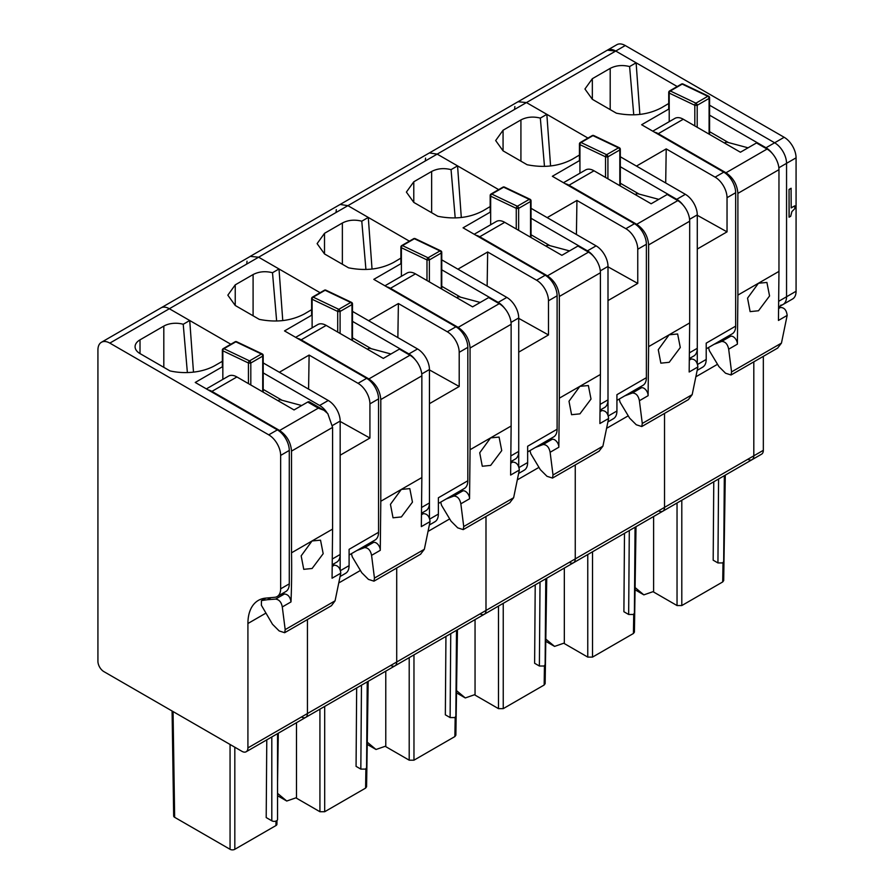 <?xml version="1.0" encoding="UTF-8"?>
<svg xmlns="http://www.w3.org/2000/svg" width="894" height="894" viewBox="0 0 894 894"><rect width="100%" height="100%" fill="white"/><g stroke="black" fill="none" stroke-linecap="round" stroke-linejoin="round"><path stroke-width="1.34" d="M778.998 301.122L786.552 296.763A16.83 9.722 60 0 1 783.066 304.474A16.83 9.722 60 0 1 780.596 305.234M796.073 291.265L786.552 296.763L786.552 163.334L796.073 157.836L796.073 291.265A16.83 9.722 60 0 1 792.587 298.976L783.066 304.474A16.83 9.722 60 0 0 786.552 296.763L786.552 163.334A16.83 9.722 60 0 0 774.64 142.783L709.59 105.224L774.64 142.783A16.83 9.722 60 0 1 786.552 163.334L778.864 167.77M671.327 89.936L677.216 86.528L615.731 51.036L625.252 45.538L784.172 137.285A16.83 9.722 60 0 1 796.073 157.836M607.249 50.232A16.83 9.722 60 0 1 607.317 50.198A16.83 9.722 60 0 1 615.731 51.036L169.346 308.743A16.83 9.722 60 0 0 160.931 307.916L250.946 256.019M247.917 747.898A8.415 4.861 60 0 1 246.174 751.753A8.415 4.861 60 0 1 241.961 751.34L103.883 671.617A8.415 4.861 60 0 1 97.927 661.303L97.927 349.979A16.83 9.722 60 0 1 101.413 342.279A16.83 9.722 60 0 1 109.828 343.106L268.748 434.853A16.83 9.722 60 0 1 280.649 455.415L280.649 588.844A16.83 9.722 60 0 1 277.162 596.544A16.83 9.722 60 0 1 274.693 597.304L265.764 598.108A50.5 29.156 60 0 0 258.377 600.388A50.5 29.156 60 0 0 247.917 623.509L247.917 747.898L396.712 661.996L396.712 568.025L396.712 661.996L485.99 610.457L485.99 516.475L485.99 610.457L575.255 558.906L575.255 464.936L575.255 558.906L664.533 507.367L664.533 413.386L664.533 507.367L753.81 455.817L753.81 361.846L753.81 455.817A8.415 4.861 60 0 1 752.066 459.672A8.415 4.861 60 0 1 747.865 459.259M794.811 205.832L791.201 207.922L791.078 188.265L789.044 189.439L789.044 217.141L790.687 216.337L791.894 211.599L794.811 208.648L794.811 205.832L791.201 207.777M517.972 101.782L616.838 44.7A16.83 9.722 60 0 1 625.252 45.538M763.331 450.319A8.415 4.861 60 0 1 761.587 454.174L752.066 459.672A8.415 4.861 60 0 0 753.81 455.817L763.331 450.319L763.331 356.348M789.044 189.439L789.167 217.208M791.201 188.343L789.167 189.506M636.014 526.678L634.416 632.125L633.433 633.477L592.521 657.101L587.76 657.101L564.326 643.568L564.326 568.07M624.493 533.327L623.9 611.731L628.661 614.48L633.421 614.48L634.405 613.116L635.053 527.236M545.776 641.322L554.571 646.396L564.326 643.021M545.809 639.098L554.571 646.396M246.174 751.753L305.692 717.39A8.415 4.861 60 0 0 307.435 713.535L307.435 619.564L307.435 713.535A8.415 4.861 60 0 1 305.692 717.39L394.969 665.851A8.415 4.861 60 0 0 396.712 661.996A8.415 4.861 60 0 1 394.969 665.851L484.246 614.301A8.415 4.861 60 0 0 485.99 610.457A8.415 4.861 60 0 1 484.246 614.301L573.512 562.762A8.415 4.861 60 0 0 575.255 558.906A8.415 4.861 60 0 1 573.512 562.762A8.415 4.861 60 0 1 569.31 562.348M607.998 414.995L607.998 300.585L637.757 283.409L637.757 249.236L646.384 244.263L646.384 377.681A16.83 9.722 60 0 1 642.898 385.392L616.927 400.389M637.757 249.236A16.83 9.722 60 0 0 625.856 228.685L576.932 200.446L547.173 217.622L531.036 208.302L596.097 245.861A16.83 9.722 60 0 1 607.998 266.423L607.998 399.853A16.83 9.722 60 0 1 604.512 407.552L600.321 409.966M492.773 193.015L498.662 189.617L437.177 154.114L429.5 152.93M425.276 160.987L425.578 158.115M428.707 153.321L518.039 101.737L526.454 102.575L546.837 114.343L550.581 165.96M620.313 166.731L676.736 199.306L685.363 194.322L620.313 156.763L636.45 166.083L666.209 148.896L665.695 182.968M526.454 102.575L587.939 138.067L582.05 141.475M685.363 194.322A16.83 9.722 60 0 1 697.275 214.884L697.275 348.302A16.83 9.722 60 0 1 693.789 356.013L689.598 358.427M573.512 562.762L662.789 511.223A8.415 4.861 60 0 0 664.533 507.367A8.415 4.861 60 0 1 662.789 511.223A8.415 4.861 60 0 1 658.587 510.798M646.384 377.681L616.927 394.69L616.927 410.994C616.849 415.14 615.463 417.822 612.748 419.04M637.757 283.409L607.998 266.825M576.932 200.446L576.418 234.507M546.837 114.343L540.334 118.097C533.193 116.309 526.722 116.924 520.923 119.93L503.065 130.233L495.667 140.548L503.065 150.851L527.114 164.731C544.01 168.083 559.052 166.273 572.238 159.3L579.446 155.031M579.938 160.35L552.347 176.286L634.483 223.701A16.83 9.722 60 0 1 646.384 244.263M540.334 118.097L544.48 166.385M676.736 199.306A16.83 9.722 60 0 1 683.128 205.139M639.143 194.099L620.313 183.225M620.09 148.784A1.687 1.274 130.9 0 0 618.525 147.834A1.687 0.972 60 0 1 619.821 149.946L619.821 185.684A1.687 0.972 180 0 0 620.313 185.002L620.313 149.264A1.687 1.687 0 0 0 619.352 147.745A1.687 1.05 115.5 0 0 618.525 147.834L606.624 154.707A1.687 0.972 60 0 1 607.92 156.819L619.821 149.946L620.09 148.784L619.821 149.946M619.508 147.845A1.687 1.05 115.5 0 0 619.352 147.745L593.761 135.553A1.687 1.05 115.5 0 0 592.934 135.642L581.033 142.515A1.687 1.05 115.5 0 0 579.938 144.638L579.938 143.263A1.687 0.972 60 0 1 580.295 142.492A1.687 0.972 60 0 1 581.033 142.515L606.624 154.707A1.687 1.05 115.5 0 0 605.54 156.819L607.574 156.975A1.676 0.883 -4.2 0 0 607.92 156.819L607.92 178.811M677.786 200.602L636.718 224.305C643.948 229.3 647.915 236.172 648.619 244.922L648.619 346.637L669.159 334.781L689.687 322.924L689.687 221.209A16.83 9.722 -120 0 0 677.786 200.602L667.215 194.49L651.145 203.776L594.007 170.788A16.83 9.722 -120 0 0 585.592 169.949L563.488 182.711M636.718 224.305L569.009 185.214L594.007 170.788M635.433 194.702L637.333 193.607L658.789 199.362M637.333 193.607A20.204 11.667 -120 0 0 636.941 193.517L635.165 194.546M565.299 183.762A16.83 9.722 60 0 1 569.009 185.214M689.687 322.924L689.173 371.993L697.879 366.965L692.179 394.645L688.324 399.652M619.251 399.048L620.078 402.211L629.611 418.113L636.271 424.762L641.769 426.527L642.283 423.454L639.4 400.724C638.372 395.673 636.036 393.092 632.393 392.98L641.266 387.851L633.108 391.047M641.266 387.851A5.889 3.397 60 0 1 645.792 389.829A5.889 3.397 60 0 1 648.105 395.696L648.619 346.637M689.565 359.969L691.218 359.008L689.576 359.667M669.215 362.305L660.845 363.165L658.275 349.699L669.137 334.792L677.63 333.987L680.289 347.509L669.215 362.305M691.218 359.008C695.051 359.086 697.275 361.735 697.879 366.965M632.393 392.98L624.694 395.897M546.737 578.228L545.139 683.675L544.155 685.016L503.244 708.64L498.483 708.64L475.049 695.107L475.049 619.609M535.215 584.877L534.623 663.27L539.384 666.019L544.144 666.019L545.128 664.655M456.499 692.861L465.293 697.946L475.049 694.56M456.532 690.637L465.293 697.946M484.246 614.301A8.415 4.861 60 0 1 480.033 613.887M518.721 466.545L518.721 352.135L548.48 334.948L548.48 300.786L557.107 295.802L557.107 429.232A16.83 9.722 60 0 1 553.621 436.931L527.65 451.928M548.48 300.786A16.83 9.722 60 0 0 536.579 280.224L487.666 251.985L457.907 269.172L441.759 259.852L506.82 297.411A16.83 9.722 60 0 1 518.721 317.962L518.721 451.392A16.83 9.722 60 0 1 515.235 459.103L511.055 461.516M403.496 244.565L409.385 241.156L347.9 205.665L340.223 204.469M335.999 212.537L336.312 209.621M339.429 204.86L428.762 153.287M461.304 217.499L457.56 165.882L437.177 154.114M557.107 429.232L527.65 446.24L527.65 462.544C527.572 466.69 526.186 469.372 523.471 470.579M548.48 334.948L518.721 318.365M487.666 251.985L487.141 286.046M457.56 165.882L451.057 169.648C443.916 167.86 437.445 168.463 431.646 171.469L413.788 181.784L406.39 192.087L413.788 202.402L437.837 216.281C454.733 219.622 469.775 217.812 482.961 210.839L490.169 206.57M490.672 211.889L463.07 227.825L545.206 275.24A16.83 9.722 60 0 1 557.107 295.802M593.851 256.69A16.83 9.722 60 0 0 587.459 250.845L531.036 218.27M451.057 169.648L455.202 217.935M549.866 245.638L531.036 234.764M530.812 200.323L530.544 201.496L530.812 200.323A1.687 1.274 130.9 0 0 529.248 199.373A1.687 0.972 60 0 1 530.544 201.496L530.544 237.234A1.687 0.972 180 0 0 531.036 236.541L531.036 200.804M518.643 230.361L518.643 208.369A1.676 0.883 -4.2 0 1 518.297 208.525A1.687 0.67 -109.6 0 0 517.347 206.246L529.248 199.373L503.657 187.192L491.756 194.065L517.347 206.246A1.687 0.972 60 0 1 518.643 208.369L530.544 201.496M518.297 208.525L516.263 208.369L516.263 228.987M490.672 224.752L490.672 194.803A1.687 0.972 60 0 1 491.018 194.032A1.687 0.972 60 0 1 491.756 194.065A1.687 1.05 115.5 0 0 490.672 196.177L516.263 208.369A1.687 1.05 115.5 0 1 517.347 206.246M588.509 252.142L547.441 275.855C554.671 280.839 558.638 287.712 559.342 296.473L559.342 398.176L579.882 386.331L600.41 374.474L600.41 272.759A16.83 9.722 -120 0 0 588.509 252.142L577.937 246.04L561.868 255.315L504.73 222.327A16.83 9.722 -120 0 0 496.315 221.488L474.211 234.262M547.441 275.855L479.732 236.754L504.73 222.327M546.156 246.241L548.056 245.157L569.512 250.901M548.056 245.157A20.204 11.667 -120 0 0 547.676 245.057L545.888 246.085M476.021 235.301A16.83 9.722 60 0 1 479.732 236.754M600.41 374.474L599.896 423.532L608.613 418.504L602.902 446.184L599.047 451.202M529.974 450.587L530.812 453.75L540.334 469.652L546.994 476.301L552.492 478.078L553.006 474.993L550.123 452.275C549.095 447.212 546.759 444.631 543.116 444.519L551.989 439.39L543.831 442.586M551.989 439.39A5.889 3.397 60 0 1 556.515 441.379A5.889 3.397 60 0 1 558.828 447.246L559.342 398.176M600.287 411.508L601.941 410.558L600.299 411.206M579.938 413.855L571.568 414.704L568.997 401.238L579.86 386.342L588.364 385.537L591.012 399.059L579.938 413.855M601.941 410.558C605.774 410.625 607.998 413.285 608.613 418.504M543.116 444.519L535.417 447.447M193.484 372.127L189.729 320.51L169.346 308.743L230.831 344.246L224.942 347.643M263.205 372.899L319.627 405.474L328.266 400.49L263.205 362.93L279.353 372.25L309.112 355.074L308.586 389.136M328.266 400.49A16.83 9.722 60 0 1 340.167 421.052L340.167 554.481A16.83 9.722 60 0 1 336.68 562.181L332.501 564.595M222.841 366.518L195.238 382.453L277.375 429.88A16.83 9.722 60 0 1 289.276 450.431L289.276 583.86A16.83 9.722 60 0 1 285.789 591.56L277.162 596.544M222.349 361.21A50.5 29.156 180 0 1 221.79 361.634L215.13 365.467A42.085 24.294 180 0 1 170.005 370.909L140.012 353.588A16.83 9.722 180 0 1 135.083 346.716A16.83 9.722 180 0 1 140.012 339.843L163.814 326.098A16.83 9.722 180 0 1 183.225 324.276L189.729 320.51M183.225 324.276L187.371 372.563M319.627 405.474A16.83 9.722 60 0 1 326.869 412.48M266.781 739.852L266.2 817.563L271.81 820.804A3.364 1.944 180 0 0 275.475 821.217A3.364 1.944 180 0 0 277.553 819.429L277.553 733.639M234.82 747.216L234.82 849.3L275.933 825.564A3.364 1.944 -179.1 0 0 276.928 824.212L276.984 820.513M234.82 849.3A3.364 1.978 180 0 1 230.06 849.3L174.654 817.317A3.364 1.944 179.1 0 1 173.671 815.965L172.084 710.998M282.046 400.266L263.205 389.393M332.59 427.388L291.522 451.101L291.522 552.816L332.59 529.103L332.59 427.388L327.819 413.643L323.997 410.29L318.298 408.145L307.726 402.043L294.037 409.944L236.899 376.955A16.83 9.722 -120 0 0 228.484 376.128L206.38 388.89M278.034 400.702L279.822 399.674L301.68 405.53M208.19 389.929A16.83 9.722 60 0 1 211.9 391.393L236.899 376.955M291.522 451.101C290.807 442.34 286.84 435.467 279.61 430.483L211.9 391.393M307.726 402.043A3.364 1.944 -60 0 1 309.413 401.875L323.997 410.29M291.522 552.816A917.847 529.918 60 0 1 290.997 601.919C290.293 597.047 288.114 594.398 284.471 593.974L280.56 594.588M332.59 529.103L332.065 578.217L340.77 573.188L335.071 600.824L331.451 605.696L284.761 632.65M265.876 598.097L261.45 600.645L261.383 605.283L272.502 624.28L279.174 630.941L284.672 632.706L285.186 629.622L282.292 606.948C281.398 602.187 279.163 599.583 275.587 599.103L267.462 599.706L271.05 597.639M312.107 568.483L303.748 569.333L301.166 555.867L312.028 540.971L320.533 540.166L323.181 553.688L312.107 568.483M265.909 598.097L261.651 600.544L267.462 599.706M332.479 565.522L334.423 565.142C338.156 565.544 340.268 568.226 340.77 573.188M261.417 354.013A1.687 0.972 60 0 1 262.713 356.125L262.713 391.863A1.687 0.972 180 0 0 263.205 391.17L263.205 355.432A1.687 1.687 0 0 0 262.624 354.169A1.687 1.274 130.9 0 0 261.417 354.013L249.515 360.885A1.687 0.972 60 0 1 250.812 362.998L262.713 356.125L262.981 354.952A1.687 1.274 130.9 0 0 262.624 354.169A1.687 1.687 0 0 0 262.244 353.912A1.687 1.05 115.5 0 0 261.417 354.013L235.826 341.821L223.925 348.694L249.515 360.885A1.687 1.05 115.5 0 0 248.431 362.998L248.431 383.615M262.981 354.952L262.713 356.125M250.812 384.99L250.812 362.998A1.676 0.883 -4.2 0 1 250.465 363.154A1.687 0.67 -109.6 0 0 249.515 360.885M250.465 363.154L248.431 362.998L222.841 350.806L222.841 349.431A1.687 0.972 60 0 1 223.187 348.66A1.687 0.972 60 0 1 223.925 348.694A1.687 1.05 115.5 0 0 222.841 350.806L222.841 379.38M457.46 629.767L455.862 735.214L454.878 736.567L413.967 760.179L409.206 760.179L385.772 746.658L385.772 671.159M445.938 636.416L445.346 714.82L450.107 717.569L454.867 717.569L455.851 716.206L456.51 630.315M367.233 744.411L376.016 749.485L385.772 746.11M367.266 742.188L376.016 749.485M394.969 665.851A8.415 4.861 60 0 1 390.756 665.427M429.444 518.084L429.444 403.675L459.203 386.487L459.203 352.325L467.83 347.341L467.83 480.771A16.83 9.722 60 0 1 464.344 488.482L438.373 503.478M459.203 352.325A16.83 9.722 60 0 0 447.302 331.775L398.389 303.535L368.63 320.711L352.482 311.391L417.543 348.951A16.83 9.722 60 0 1 429.444 369.513L429.444 502.931A16.83 9.722 60 0 1 425.957 510.642L421.778 513.055M314.219 296.104L320.108 292.707L258.623 257.204L250.208 256.377L339.485 204.827M246.722 264.076L247.023 261.204M372.038 269.049L368.283 217.432L347.9 205.665M467.83 480.771L438.373 497.779L438.373 514.084C438.295 518.229 436.909 520.911 434.193 522.13M459.203 386.487L429.444 369.915M398.389 303.535L397.864 337.597M368.283 217.432L361.779 221.187C354.639 219.399 348.168 220.002 342.368 223.019L324.511 233.323L317.113 243.626L324.511 253.941L348.559 267.82C365.456 271.173 380.498 269.362 393.684 262.389L400.892 258.12M401.395 263.439L373.793 279.364L455.929 326.791A16.83 9.722 60 0 1 467.83 347.341M504.574 308.229A16.83 9.722 60 0 0 498.181 302.396L441.759 269.809M361.779 221.187L365.925 269.474M460.589 297.177L441.759 286.303M439.971 250.923A1.687 0.972 60 0 1 441.267 253.036L441.267 288.773A1.687 0.972 180 0 0 441.759 288.08L441.759 252.354A1.687 1.687 0 0 0 441.178 251.08A1.687 1.274 130.9 0 0 439.971 250.923L428.07 257.796A1.687 0.972 60 0 1 429.366 259.908L441.267 253.036L441.535 251.862A1.687 1.274 130.9 0 0 441.178 251.08A1.687 1.687 0 0 0 440.798 250.834A1.687 1.05 115.5 0 0 439.971 250.923L414.38 238.732L402.479 245.604L428.07 257.796A1.687 1.05 115.5 0 0 426.986 259.908L426.986 280.526M441.535 251.862L441.267 253.036M429.366 281.901L429.366 259.908A1.676 0.883 -4.2 0 1 429.019 260.065A1.687 0.67 -109.6 0 0 428.07 257.796M429.019 260.065L426.986 259.908L401.395 247.716L401.395 246.342A1.687 0.972 60 0 1 401.741 245.571A1.687 0.972 60 0 1 402.479 245.604A1.687 1.05 115.5 0 0 401.395 247.716L401.395 276.302M499.232 303.681L458.164 327.394C465.394 332.378 469.361 339.251 470.065 348.012L470.065 449.727L490.627 437.859L511.133 426.013L511.133 324.298A16.83 9.722 -120 0 0 499.232 303.681L488.66 297.579L472.591 306.854L415.453 273.866A16.83 9.722 -120 0 0 407.038 273.039L384.934 285.801M458.164 327.394L390.454 288.304L415.453 273.866M456.879 297.791L458.778 296.696L480.234 302.44M458.778 296.696A20.204 11.667 -120 0 0 458.398 296.596L456.611 297.635M386.744 286.84A16.83 9.722 60 0 1 390.454 288.304M511.133 426.013L510.619 475.072L519.336 470.043L513.625 497.734L509.781 502.741M440.697 502.126L441.535 505.3L451.057 521.191L457.717 527.851L463.215 529.617L463.729 526.544L460.846 503.814C459.818 498.763 457.482 496.181 453.839 496.058L462.712 490.94L454.554 494.136M462.712 490.94A5.889 3.397 60 0 1 467.238 492.918A5.889 3.397 60 0 1 469.551 498.785L470.065 449.727M511.01 463.047L512.664 462.097L511.022 462.757M490.661 465.394L482.291 466.255L479.72 452.789L490.582 437.881L499.087 437.077L501.735 450.598L490.661 465.394M512.664 462.097C516.497 462.176 518.721 464.824 519.336 470.043M453.839 496.058L446.14 498.986M725.291 475.139L723.693 580.586L722.71 581.938L681.798 605.551L677.037 605.551L653.603 592.018M713.77 481.788L713.177 560.192L717.938 562.941L722.698 562.941L723.682 561.566M653.603 516.531L653.603 592.029M635.053 589.772L643.848 594.856L653.603 591.482M635.086 587.548L643.848 594.856M697.275 363.456L697.275 249.046L727.034 231.859L727.034 197.697L735.661 192.713L735.661 326.142A16.83 9.722 60 0 1 732.175 333.853L706.204 348.85M514.553 109.448L514.866 106.531M518.039 101.737L518.777 101.391M607.317 50.198L615.731 51.036L636.115 62.803L639.858 114.421M735.661 326.142L706.204 343.151L706.204 359.455C706.126 363.601 704.74 366.283 702.025 367.501M727.034 231.859L697.275 215.286M636.115 62.803L629.611 66.558C622.459 64.77 616 65.374 610.2 68.38L592.342 78.694L584.944 88.998L592.342 99.312L616.391 113.192C633.287 116.544 648.329 114.723 661.515 107.749L668.723 103.492M727.034 197.697A16.83 9.722 60 0 0 715.122 177.146L666.209 148.896M669.215 108.811L641.624 124.735L723.76 172.162A16.83 9.722 60 0 1 735.661 192.713M772.405 153.6A16.83 9.722 60 0 0 766.013 147.756L709.59 115.181M629.611 66.558L633.745 114.845M728.42 142.548L709.59 131.675M709.367 97.234L709.098 98.407L709.367 97.234A1.687 1.274 130.9 0 0 707.802 96.295A1.687 0.972 60 0 1 709.098 98.407L709.098 134.145A1.687 0.972 180 0 0 709.59 133.452L709.59 97.725M697.197 127.272L697.197 105.28A1.676 0.883 -4.2 0 1 696.851 105.436A1.687 0.67 -109.6 0 0 695.901 103.168L707.802 96.295L682.211 84.103L670.31 90.976L695.901 103.168A1.687 0.972 60 0 1 697.197 105.28L709.098 98.407M696.851 105.436L694.817 105.28L694.817 125.898M669.215 121.673L669.215 91.713A1.687 0.972 60 0 1 669.572 90.942A1.687 0.972 60 0 1 670.31 90.976A1.687 1.05 115.5 0 0 669.215 93.088L694.817 105.28A1.687 1.05 115.5 0 1 695.901 103.168M767.063 149.052L725.995 172.765C733.225 177.75 737.192 184.622 737.896 193.383L737.896 295.098L758.436 283.242L778.965 271.385L778.965 169.67A16.83 9.722 -120 0 0 767.063 149.052L756.492 142.951L740.422 152.226L683.284 119.237A16.83 9.722 -120 0 0 674.869 118.41L652.765 131.172M725.995 172.765L658.286 133.675L683.284 119.237M724.71 143.163L726.61 142.068L748.066 147.812M726.61 142.068A20.204 11.667 -120 0 0 726.219 141.967L724.442 142.995M654.576 132.211A16.83 9.722 60 0 1 658.286 133.675M778.965 271.385L778.451 320.443L787.156 315.414L781.457 343.106L777.601 348.112M708.529 347.498L709.355 350.671L718.888 366.562L725.548 373.223L731.046 374.988L731.56 371.904L728.677 349.185C727.649 344.134 725.313 341.542 721.67 341.43L730.543 336.3L722.386 339.496M730.543 336.3A5.889 3.397 60 0 1 735.069 338.29A5.889 3.397 60 0 1 737.382 344.156L737.896 295.098M778.842 308.419L780.484 307.469L778.853 308.117M758.436 283.242L766.907 282.448L769.555 295.97L758.492 310.766L750.122 311.626L747.552 298.149L758.436 283.242M780.484 307.469C784.329 307.547 786.552 310.196 787.156 315.414M721.67 341.43L713.971 344.358M366.585 786.742L365.601 788.106L324.69 811.73L319.929 811.73L296.495 798.197L296.495 722.698M356.661 687.967L356.069 766.359L360.83 769.108L365.59 769.108L366.574 767.745L367.233 681.865M277.553 795.716L286.75 801.024L296.495 797.649M277.553 793.369L286.75 801.024M305.692 717.39A8.415 4.861 60 0 1 301.479 716.977M340.167 569.702L340.167 455.214L369.926 438.038L369.926 403.876L378.553 398.892L378.553 532.31A16.83 9.722 60 0 1 375.067 540.021L349.096 555.018M282.761 320.588L279.006 268.971L258.623 257.204M378.553 532.31L349.096 549.329L349.096 565.634C349.029 569.78 347.632 572.451 344.916 573.669M369.926 438.038L340.167 421.454M279.006 268.971L272.502 272.726C265.362 270.938 258.891 271.553 253.091 274.559L235.234 284.862L227.836 295.176L235.234 305.48L259.282 319.37C276.179 322.712 291.221 320.901 304.407 313.928L311.626 309.659M369.926 403.876A16.83 9.722 60 0 0 358.025 383.314L309.112 355.074M312.118 314.979L284.515 330.914L366.652 378.33A16.83 9.722 60 0 1 378.553 398.892M415.297 359.779A16.83 9.722 60 0 0 408.904 353.935L352.482 321.359M272.502 272.726L276.648 321.013M371.323 348.727L352.482 337.854M352.258 303.412L351.99 304.586L352.258 303.412A1.687 1.274 130.9 0 0 350.694 302.463A1.687 0.972 60 0 1 351.99 304.586L351.99 340.312A1.687 0.972 180 0 0 352.482 339.631L352.482 303.893M340.089 333.44L340.089 311.458A1.676 0.883 -4.2 0 1 339.742 311.604A1.687 0.67 -109.6 0 0 338.792 309.335L350.694 302.463L325.103 290.271L313.202 297.143L338.792 309.335A1.687 0.972 60 0 1 340.089 311.458L351.99 304.586M339.742 311.604L337.708 311.458L337.708 332.065M312.118 327.841L312.118 297.892A1.687 0.972 60 0 1 312.464 297.121A1.687 0.972 60 0 1 313.202 297.143A1.687 1.05 115.5 0 0 312.118 299.267L337.708 311.458A1.687 1.05 115.5 0 1 338.792 309.335M409.955 355.231L368.887 378.933C376.117 383.928 380.084 390.801 380.799 399.551L380.799 501.266L421.856 477.552L421.856 375.849A16.83 9.722 -120 0 0 409.955 355.231L399.383 349.118L383.314 358.405L326.176 325.416A16.83 9.722 -120 0 0 317.761 324.578L295.657 337.34M368.887 378.933L301.177 339.843L326.176 325.416M367.613 349.331L369.501 348.235L390.957 353.99M369.501 348.235A20.204 11.667 -120 0 0 369.121 348.146L367.333 349.174M297.467 338.39A16.83 9.722 60 0 1 301.177 339.843M421.856 477.552L421.342 526.622L430.059 521.593L424.348 549.274L420.504 554.28M351.42 553.677L352.258 556.839L361.779 572.741L368.44 579.39L373.938 581.156L374.452 578.083L371.569 555.353C370.541 550.302 368.205 547.72 364.562 547.609L373.435 542.479L365.277 545.675M373.435 542.479A5.889 3.397 60 0 1 377.961 544.457A5.889 3.397 60 0 1 380.274 550.324L380.799 501.266M421.733 514.598L423.387 513.648L421.744 514.296M401.328 489.409L409.81 488.616L412.458 502.137L401.384 516.933L393.025 517.794L390.443 504.328L401.328 489.409M423.387 513.648C427.22 513.715 429.444 516.363 430.059 521.593M364.562 547.609L356.862 550.525M766.013 147.756L784.172 137.285M633.723 614.279L633.433 633.477M592.521 551.788L592.521 657.101M587.76 554.537L587.76 657.101M629.298 530.555L628.661 614.48M616.927 410.994L608.333 415.956M625.856 228.685L634.483 223.701M689.587 219.321L697.275 214.884M689.721 352.672L697.275 348.302M607.339 427.902L628.136 415.889M503.065 150.851L503.065 130.233M520.923 161.166L520.923 119.93M579.446 143.968A1.687 1.687 0 0 1 580.295 142.492L592.197 135.62A1.687 0.972 60 0 1 592.934 135.642L618.525 147.834M607.574 156.975A1.687 0.67 -109.6 0 0 606.624 154.707M579.938 173.212L579.938 144.638L605.54 156.819L605.54 177.437M592.376 135.553A1.687 0.67 70.4 0 1 592.476 135.486A1.687 0.67 70.4 0 1 592.934 135.642M689.687 221.209L648.619 244.922M639.4 400.724L648.105 395.696M642.283 423.454L692.179 394.645M544.446 665.829L544.155 685.016M503.244 603.338L503.244 708.64M498.483 606.087L498.483 708.64M540.021 582.106L539.384 666.019M527.65 462.544L519.056 467.495M536.579 280.224L545.206 275.24M587.459 250.845L596.097 245.861M600.31 270.86L607.998 266.423M600.444 404.211L607.998 399.853M518.062 479.441L538.858 467.439M413.788 202.402L413.788 181.784M431.646 212.705L431.646 171.469M530.231 199.384A1.687 1.05 115.5 0 0 530.075 199.284A1.687 1.05 115.5 0 0 529.248 199.373M531.036 200.781A1.687 1.687 0 0 0 530.075 199.284L504.484 187.092A1.687 1.05 115.5 0 0 503.657 187.192A1.687 0.972 60 0 0 502.92 187.159L491.018 194.032A1.687 1.687 0 0 0 490.169 195.518L490.169 212.18M503.098 187.092A1.687 0.67 70.4 0 1 503.199 187.036A1.687 0.67 70.4 0 1 503.657 187.192M600.41 272.759L559.342 296.473M550.123 452.275L558.828 447.246M553.006 474.993L602.902 446.184M109.828 343.106L169.346 308.743M268.748 434.853L277.375 429.88M332.479 425.488L340.167 421.052M332.613 558.839L340.167 554.481M247.917 623.509L265.652 613.273M271.81 736.958L271.81 820.804M276.011 821.061L275.933 825.564M173.056 711.557L174.654 817.317M230.06 744.467L230.06 849.3M140.012 353.588L140.012 339.843M163.814 367.333L163.814 326.098M280.649 455.415L289.276 450.431M280.649 588.844L289.276 583.86M318.298 408.145L279.61 430.483M282.292 606.948L290.997 601.919M285.186 629.622L335.071 600.824M275.587 599.103L284.471 593.974M334.423 565.142L332.456 566.271M262.4 354.024A1.687 1.05 115.5 0 0 262.244 353.912L236.653 341.731A1.687 1.05 115.5 0 0 235.826 341.821A1.687 0.972 60 0 0 235.088 341.787L223.187 348.66A1.687 1.687 0 0 0 222.349 350.146M235.267 341.72A1.687 0.67 70.4 0 1 235.368 341.664A1.687 0.67 70.4 0 1 235.826 341.821M455.169 717.368L454.878 736.567M413.967 654.877L413.967 760.179M409.206 657.626L409.206 760.179M450.744 633.645L450.107 717.569M438.373 514.084L429.779 519.045M447.302 331.775L455.929 326.791M498.181 302.396L506.82 297.411M511.033 322.399L518.721 317.962M511.167 455.75L518.721 451.392M428.785 530.991L449.581 518.978M324.511 253.941L324.511 233.323M342.368 264.244L342.368 223.019M440.954 250.935A1.687 1.05 115.5 0 0 440.798 250.834L415.207 238.642A1.687 1.05 115.5 0 0 414.38 238.732A1.687 0.972 60 0 0 413.643 238.698L401.741 245.571A1.687 1.687 0 0 0 400.892 247.057M413.821 238.631A1.687 0.67 70.4 0 1 413.922 238.575A1.687 0.67 70.4 0 1 414.38 238.732M511.133 324.298L470.065 348.012M460.846 503.814L469.551 498.785M463.729 526.544L513.625 497.734M723 562.739L722.71 581.938M681.798 500.249L681.798 605.551M677.037 502.998L677.037 605.551M718.575 479.016L717.938 562.941M706.204 359.455L697.611 364.417M715.122 177.146L723.76 172.162M696.605 376.363L717.413 364.35M592.342 99.312L592.342 78.694M610.2 109.616L610.2 68.38M708.786 96.306A1.687 1.05 115.5 0 0 708.629 96.206A1.687 1.05 115.5 0 0 707.802 96.295M709.59 97.692A1.687 1.687 0 0 0 708.629 96.206L683.038 84.014A1.687 1.05 115.5 0 0 682.211 84.103A1.687 0.972 60 0 0 681.474 84.07L669.572 90.942A1.687 1.687 0 0 0 668.723 92.428L668.723 109.09M681.653 84.002A1.687 0.67 70.4 0 1 681.753 83.947A1.687 0.67 70.4 0 1 682.211 84.103M778.965 169.67L737.896 193.383M728.677 349.185L737.382 344.156M731.56 371.904L781.457 343.106M365.892 768.907L365.601 788.106M324.69 706.416L324.69 811.73M319.929 709.165L319.929 811.73M361.467 685.184L360.83 769.108M349.096 565.634L340.491 570.596M358.025 383.314L366.652 378.33M408.904 353.935L417.543 348.951M421.756 373.949L429.444 369.513M421.89 507.3L429.444 502.931M339.508 582.53L360.304 570.528M235.234 305.48L235.234 284.862M253.091 315.794L253.091 274.559M351.677 302.474A1.687 1.05 115.5 0 0 351.521 302.373A1.687 1.05 115.5 0 0 350.694 302.463M352.482 303.871A1.687 1.687 0 0 0 351.521 302.373L325.93 290.181A1.687 1.05 115.5 0 0 325.103 290.271A1.687 0.972 60 0 0 324.366 290.248L312.464 297.121A1.687 1.687 0 0 0 311.626 298.607L311.626 315.258M324.544 290.181A1.687 0.67 70.4 0 1 324.645 290.114A1.687 0.67 70.4 0 1 325.103 290.271M421.856 375.849L380.799 399.551M371.569 555.353L380.274 550.324M374.452 578.083L424.348 549.274M608.255 421.7L613.44 418.705M593.761 135.553A1.687 1.687 0 0 0 592.197 135.62M579.446 143.945L579.446 160.629M641.769 426.539L688.559 399.529M545.776 578.776L545.128 664.667M518.978 473.239L524.163 470.244M504.484 187.092A1.687 1.687 0 0 0 502.92 187.159M552.492 478.078L599.282 451.068M101.413 342.279L160.931 307.916M278.302 733.203L277.553 782.563M236.653 341.731A1.687 1.687 0 0 0 235.088 341.787M222.349 350.124L222.349 366.808M429.701 524.778L434.886 521.794M415.207 238.642A1.687 1.687 0 0 0 413.643 238.698M400.892 247.035L400.892 263.719M463.226 529.617L510.005 502.607M662.789 511.223L752.066 459.672M724.33 475.686L723.682 561.577M697.532 370.15L702.706 367.166M778.875 306.888L783.066 304.474M683.038 84.014A1.687 1.687 0 0 0 681.474 84.07M731.046 374.988L777.836 347.978M368.183 681.306L366.585 786.754M340.424 576.328L345.609 573.333M325.93 290.181A1.687 1.687 0 0 0 324.366 290.248M373.949 581.167L420.728 554.157"/></g></svg>
